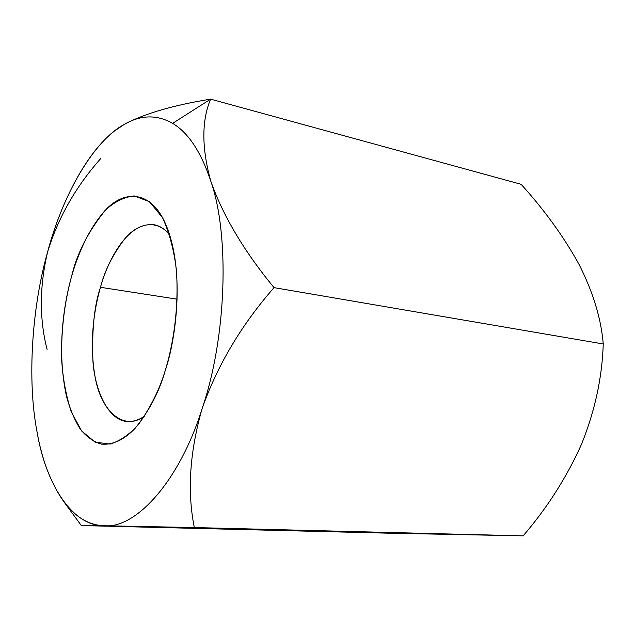 <?xml version="1.0" encoding="UTF-8"?>
<svg xmlns="http://www.w3.org/2000/svg" width="635" height="635" viewBox="0 0 635 635"><rect width="100%" height="100%" fill="white"/><g stroke="black" fill="none" stroke-linecap="round" stroke-linejoin="round"><path stroke-width="0.95" d="M47.093 349.425C39.259 318.873 39.457 286.314 47.673 251.73C61.135 201.358 86.812 152.027 114.776 130.802L124.365 124.317C140.843 114.792 156.94 114.467 172.649 123.357L210.622 99.139C173.188 105.251 144.439 113.641 124.365 124.317C144.439 113.641 173.188 105.251 210.622 99.139L521.113 184.301L210.622 99.139C201.573 120.674 201.612 147.987 210.764 181.07C222.822 215.487 243.903 251.008 274.026 287.631C241.53 324.731 217.599 364.942 202.224 408.265C189.706 451.763 187.071 491.522 194.318 527.55L523.137 535.861C547.291 507.77 566.777 477.171 581.596 444.055C594.955 410.837 602.17 377.476 603.25 343.972L274.026 287.631L603.25 343.972C601.178 318.778 593.146 292.314 579.136 264.597C563.959 236.99 544.616 210.225 521.113 184.301C544.616 210.225 563.959 236.99 579.136 264.597C593.146 292.314 601.178 318.778 603.25 343.972C602.17 377.476 594.955 410.837 581.596 444.055L581.596 444.055C566.777 477.171 547.291 507.77 523.137 535.861L104.267 525.748L81.383 525.558L387.715 533.162L523.137 535.861L387.715 533.162L81.383 525.558L104.267 525.748C88.9 525.312 75.287 517.112 63.444 501.166C50.649 482.703 41.815 459.415 36.933 431.308L36.917 431.221M47.673 251.73C58.206 217.511 75.946 186.396 100.886 158.377C75.946 186.396 58.206 217.511 47.673 251.73C31.79 307.594 27.138 380.048 36.933 431.308C27.138 380.048 31.79 307.594 47.673 251.73C62.571 195.294 93.186 141.105 124.365 124.317L114.776 130.802M210.622 99.139L172.649 123.357C188.405 132.81 201.105 152.051 210.764 181.07C201.612 147.987 201.573 120.674 210.622 99.139M36.933 431.308C45.506 483.497 72.065 526.367 104.267 525.748L194.318 527.55C187.071 491.522 189.706 451.763 202.224 408.265C179.57 481.409 135.612 528.979 104.267 525.748C135.612 528.979 179.57 481.409 202.224 408.265C217.599 364.942 241.53 324.731 274.026 287.631C243.903 251.008 222.822 215.487 210.764 181.07C229.806 234.704 226.631 337.526 202.224 408.265C226.631 337.526 229.806 234.704 210.764 181.07C201.105 152.051 188.405 132.81 172.649 123.357C156.94 114.467 140.843 114.792 124.365 124.317M165.163 370.737C159.552 389.303 150.741 407.083 138.748 424.077C130.04 434.086 120.547 440.738 110.252 444.048L95.123 442.166L81.613 430.943L71.207 411.718C66.135 395.835 62.976 378.984 61.746 361.18C60.706 325.993 65.977 296.601 71.684 276.05C77.541 255.659 87.733 230.235 104.751 210.828C113.824 202.113 123.65 197.136 134.215 195.913L149.463 201.692L162.52 217.662C169.497 232.974 174.149 250.666 176.459 270.74C179.054 311.277 172.458 347.131 165.163 370.737C175.919 340.09 186.158 266.922 163.957 220.401C148.971 189.825 123.182 190.825 105.593 209.955C88.289 231.307 76.986 253.333 71.684 276.05C64.23 302.109 56.237 349.607 66.54 396.47C69.961 409.059 74.541 419.957 80.288 429.165C86.654 436.943 93.686 441.92 101.386 444.103C113.141 445.238 124.928 439.071 135.136 428.315C149.368 410.639 159.377 391.446 165.163 370.737M177.141 299.18L100.481 287.29C94.305 305.237 91.789 329.882 92.924 361.236C95.115 391.708 108.76 420.441 127.064 421.481C133.064 421.846 138.882 420.053 144.534 416.1C124.5 431.483 100.901 412.266 94.956 376.087C88.805 340.566 94.766 306.919 100.481 287.29L177.141 299.18M169.672 234.712C164.997 229.172 159.877 225.862 154.321 224.782C126.214 221.305 106.68 264.104 100.481 287.29C104.561 270.796 112.76 254.5 125.079 238.395C137.589 223.774 156.083 218.329 169.672 234.712M81.288 525.534L63.444 501.166"/></g></svg>
